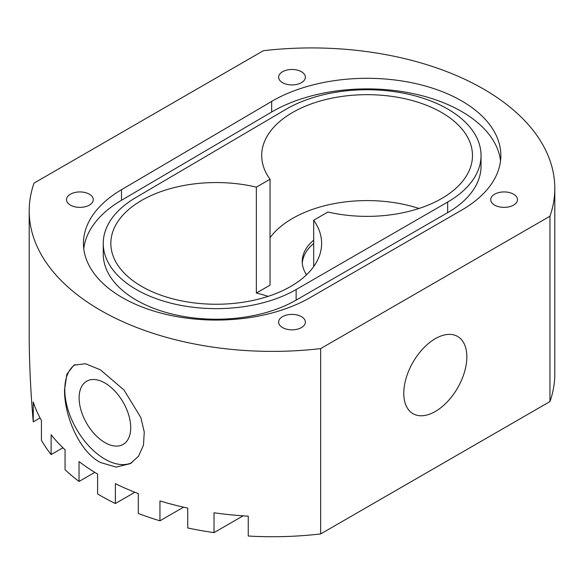 <?xml version="1.0" encoding="UTF-8"?>
<svg xmlns="http://www.w3.org/2000/svg" width="584" height="584" viewBox="0 0 584 584"><rect width="100%" height="100%" fill="white"/><g stroke="black" fill="none" stroke-linecap="round" stroke-linejoin="round"><path stroke-width="0.88" d="M89.352 194.195A13.374 7.723 180 0 1 93.272 199.662A13.374 7.723 180 0 1 79.891 207.378A13.374 7.723 180 0 1 66.518 199.662A13.374 7.723 180 0 1 74.774 192.523A13.374 7.723 180 0 1 89.352 194.195M301.461 316.659A13.374 7.723 180 0 1 305.374 322.12A13.374 7.723 180 0 1 292 329.843A13.374 7.723 180 0 1 278.626 322.12A13.374 7.723 180 0 1 286.883 314.98A13.374 7.723 180 0 1 301.461 316.659M301.461 71.737A13.374 7.723 180 0 1 305.374 77.205A13.374 7.723 180 0 1 292 84.921A13.374 7.723 180 0 1 278.626 77.205A13.374 7.723 180 0 1 286.883 70.065A13.374 7.723 180 0 1 301.461 71.737M513.562 194.195A13.374 7.723 180 0 1 517.482 199.662A13.374 7.723 180 0 1 504.109 207.378A13.374 7.723 180 0 1 490.728 199.662A13.374 7.723 180 0 1 498.984 192.523A13.374 7.723 180 0 1 513.562 194.195M104.916 383.009A36.485 21.061 60 0 1 128.75 415.158A36.485 21.061 60 0 1 123.158 444.395A36.485 21.061 60 0 1 86.673 423.327A36.485 21.061 60 0 1 86.673 381.206A36.485 21.061 60 0 1 104.916 383.009M466.842 356.868A44.588 25.747 -60 0 1 447.38 401.741A44.588 25.747 -60 0 1 413.019 413.691A44.588 25.747 -60 0 1 413.019 362.204A44.588 25.747 -60 0 1 457.608 336.457A44.588 25.747 -60 0 1 466.842 356.868M270.034 237.71A105.39 60.845 180 0 1 418.998 208.481M313.688 220.234A105.39 60.845 180 0 1 321.623 243.404A105.39 60.845 180 0 1 216.233 304.249A105.39 60.845 180 0 1 110.843 243.404A105.39 60.845 180 0 1 256.361 187.136L256.361 293.051L270.034 285.153L270.034 179.244A105.39 60.845 180 0 1 261.698 155.526A105.39 60.845 180 0 1 367.088 94.674A105.39 60.845 180 0 1 472.478 155.526A105.39 60.845 180 0 1 327.923 212.014L313.688 220.234L313.688 266.567M256.361 293.051A105.39 60.845 180 0 1 268.144 296.358M306.505 274.801A64.853 37.442 180 0 1 302.227 261.435A64.853 37.442 180 0 1 313.688 240.185M40.055 417.932L33.259 421.86C30.565 390.908 29.207 361.481 29.2 333.559L29.2 210.97A243.214 140.415 0 0 0 320.66 348.597L549.967 216.204A243.214 140.415 0 0 0 554.8 188.347A243.214 140.415 0 0 0 263.34 50.72L34.033 183.113A243.214 140.415 0 0 0 29.2 210.97M33.259 421.86L33.259 401.996A243.214 140.415 0 0 0 41.442 420.444L41.442 440.299A243.214 140.415 0 0 0 51.122 454.571L51.122 434.715A243.214 140.415 0 0 0 65.058 449.833L65.058 469.697A243.214 140.415 0 0 0 79.037 481.479L79.037 461.615A243.214 140.415 0 0 0 97.594 474.077L97.594 493.933A243.214 140.415 0 0 0 115.362 503.532L115.362 483.676A243.214 140.415 0 0 0 138.306 493.597L138.306 513.453A243.214 140.415 0 0 0 159.95 520.818L159.95 500.955A243.214 140.415 0 0 0 187.734 508.087L187.734 527.943A243.214 140.415 0 0 0 214.021 532.623L214.021 512.767A243.214 140.415 0 0 0 248.244 516.176L248.244 536.032A243.214 140.415 0 0 0 320.66 533.937L320.66 348.597M100.433 369.84L124.027 390.046L140.875 417.611L144.263 432.087L143.482 445.074L138.576 456.148L130.378 463.63L116.128 467.105L100.433 462.499C78.592 451.111 64.109 414.523 64.539 389.776L66.89 374.191L73.854 365.204L85.425 363.715L100.433 369.84M183.58 507.167L159.95 520.818M62.904 447.767L51.122 454.571M243.083 515.847L214.021 532.623M134.882 492.261L115.362 503.532M94.798 472.376L79.037 481.479M320.66 533.937L549.967 401.551L549.967 216.204M549.967 401.551A243.214 140.415 0 0 0 554.8 373.694L554.8 188.347M131.896 462.674A56.75 32.762 60 0 1 88.673 445.789A56.75 32.762 60 0 1 64.787 389.63A56.75 32.762 60 0 1 75.095 364.577M447.665 202.042A113.953 65.788 0 0 0 481.041 155.526A113.953 65.788 0 0 0 410.224 94.63A113.953 65.788 0 0 0 285.795 109.42L135.619 197.691A112.989 65.233 0 0 0 103.244 243.404A112.989 65.233 0 0 0 172.995 303.673A112.989 65.233 0 0 0 296.132 289.533L447.665 202.042L447.665 212.634A113.953 65.788 0 0 0 481.041 166.112L481.041 155.526M103.244 243.404L103.244 253.996A112.989 65.233 0 0 0 172.995 314.265A112.989 65.233 0 0 0 296.132 300.125L447.665 212.634M83.76 248.696A132.787 76.665 180 0 1 121.501 200.268L271.669 112.004A133.751 77.219 180 0 1 413.443 93.681A133.751 77.219 180 0 1 500.524 160.819M271.669 101.412A133.751 77.219 180 0 1 417.713 84.052A133.751 77.219 180 0 1 500.838 155.526A133.751 77.219 180 0 1 461.659 210.123L310.126 297.614A132.787 76.665 180 0 1 165.418 314.228A132.787 76.665 180 0 1 83.446 243.404A132.787 76.665 180 0 1 121.501 189.683L271.669 101.412L271.669 112.004M302.293 263.092A64.853 37.442 180 0 1 313.688 243.492M256.361 187.136L270.034 179.244M296.132 289.533L296.132 300.125M121.501 189.683L121.501 200.268"/></g></svg>
